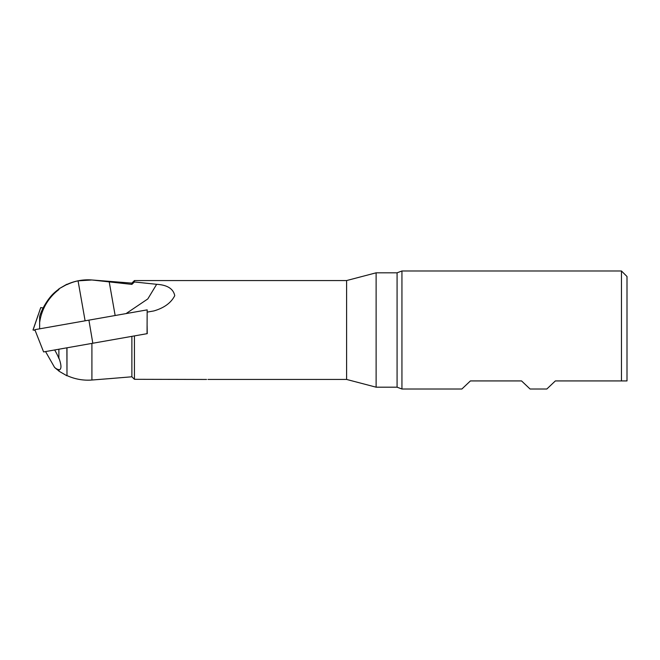 <?xml version="1.0" encoding="UTF-8"?>
<svg xmlns="http://www.w3.org/2000/svg" width="660" height="660" viewBox="0 0 660 660"><rect width="100%" height="100%" fill="white"/><g stroke="black" fill="none" stroke-linecap="round" stroke-linejoin="round"><path stroke-width="0.99" d="M110.245 378.576L131.876 376.786L131.876 336.352L147.246 333.647L147.13 325.718M147.056 333.679L147.172 309.87L34.84 329.678L43.593 351.92L147.246 333.647M208.007 379.442L346.599 379.442L346.599 280.558L134.442 280.558L134.442 281.985L131.876 284.386L131.876 283.123L134.442 280.558M147.18 312.114L153.796 310.951C164.117 307.964 171.105 302.866 174.751 295.655C173.341 288.75 167.31 284.971 156.659 284.303L134.442 281.985M131.876 376.786L134.442 379.302L134.442 335.899M134.442 379.302L206.563 379.459M58.888 289.113A50.176 50.176 0 0 0 53.402 293.634A19.297 5.527 120.9 0 0 39.641 316.519L39.641 328.828M66.982 284.625L66.982 284.625A50.152 49.104 80 0 1 78.061 280.846L91.913 279.98A50.176 50.176 0 0 0 66.982 284.427M131.876 284.386L91.913 279.98L131.876 283.123M66.874 284.237L58.888 288.849L66.874 284.443M45.548 351.574L54.574 367.414A19.297 5.527 59.1 0 0 58.996 369.592L58.888 370.062C61.636 369.451 61.636 365.425 58.888 357.976L58.996 358.71A19.297 5.527 59.1 0 0 54.648 349.973M112.406 378.411L91.913 380.02A50.176 50.176 0 0 1 67.188 375.664A50.16 49.838 -80 0 1 66.982 375.573L66.982 347.795M66.874 347.812L66.982 375.573M58.888 349.222L58.888 357.976M58.888 370.062L58.888 371.135L66.874 375.763M397.081 272.811L397.081 387.189L376.117 387.189L376.117 272.811L397.081 272.811L401.94 270.988L401.94 389.012L461.876 389.012L470.407 380.927L521.548 380.927L530.079 389.012L546.827 389.012L555.357 380.927L621.464 380.927L621.464 270.988L401.94 270.988M346.599 379.442L376.117 387.189M621.464 270.988L627 276.515L627 380.927L621.464 380.927L627 380.927M58.888 289.303L58.996 289.484A50.152 49.104 80 0 0 39.641 322.534M156.659 284.303L147.807 298.93L126.06 313.591M58.888 370.879A50.16 49.838 -80 0 1 54.574 367.414M38.197 314.919L33 330L35.104 330.371L33.074 330.016L40.739 307.576L43.131 307.997M72.212 323.087L58.179 325.561M147.172 309.87L34.84 329.678L147.172 309.87M91.913 380.02L91.913 343.398M109.148 281.465L115.154 315.513M85.107 320.81L78.061 280.846M88.91 320.141L92.812 343.241M346.599 280.558L376.117 272.811M397.081 387.189L401.94 389.012"/></g></svg>

